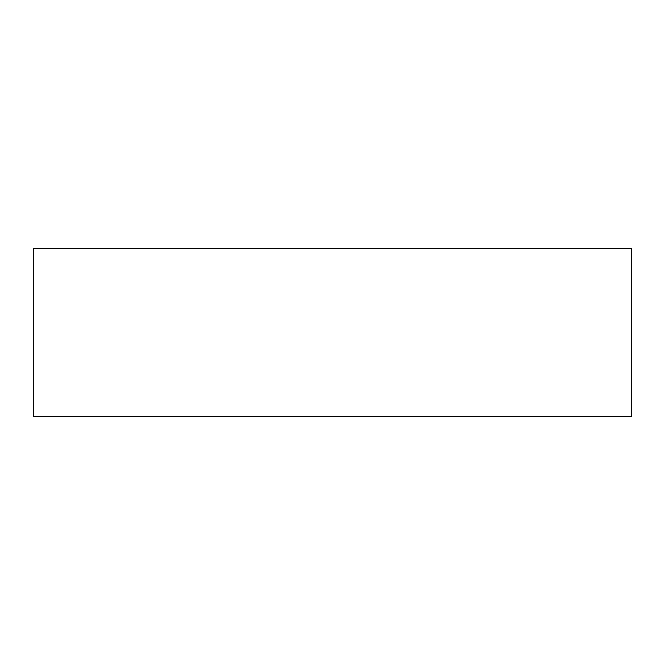 <?xml version="1.0" encoding="UTF-8"?>
<svg xmlns="http://www.w3.org/2000/svg" width="665" height="665" viewBox="0 0 665 665"><rect width="100%" height="100%" fill="white"/><g stroke="black" fill="none" stroke-linecap="round" stroke-linejoin="round"><path stroke-width="1" d="M33.25 416.789L631.75 416.789L631.75 248.211L33.25 248.211L33.25 416.789"/></g></svg>
